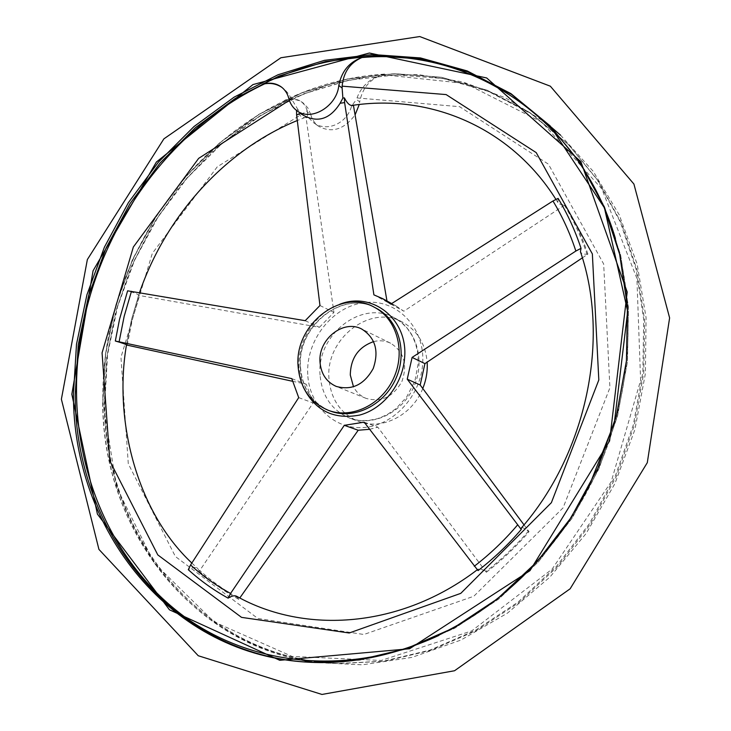 <?xml version="1.0" encoding="UTF-8"?>
<svg xmlns="http://www.w3.org/2000/svg" width="731" height="731" viewBox="0 0 731 731"><rect width="100%" height="100%" fill="white"/><g stroke="black" fill="none" stroke-linecap="round" stroke-linejoin="round"><path stroke-width="0.55" stroke-dasharray="3.65 2.74" d="M357.002 97.936L459.625 106.68L548.442 164.183L603.669 263.992L609.919 387.732L563.089 507.835L473.816 596.258L363.892 634.49L257.842 618.463L175.385 556.51L128.291 463.774L120.962 357.295L152.322 253.365L217.29 166.796L307.248 110.792L307.422 112.09L310.757 114.511L307.888 107.96L303.201 102.998C297.709 99.169 291.422 98.347 284.35 100.512C316.368 85.098 349.838 76.28 384.744 74.059L381.966 74.617C369.584 78.793 361.26 86.56 357.002 97.936L356.509 99.416L359.689 101.929L359.259 104.506M307.248 110.792L305.275 105.748L301.748 101.929C297.736 99.069 292.711 98.347 286.68 99.736L284.35 100.512M307.422 112.09L307.385 116.485L313.307 122.488C326.291 132.631 346.905 123.795 351.602 106.004L356.509 99.416M351.602 106.004L353.502 105.721L353.338 104.853L351.849 105.072M305.202 320.69L319.401 327.305L138.588 295.351C138.305 294.319 134.65 292.811 127.614 290.819M303.201 115.224L298.02 109.741L296.576 110.271C299.536 115.918 302.424 118.303 305.247 117.426L305.951 117.015L306.097 117.874L333.93 312.429L319.401 327.305M319.959 305.521L333.93 312.429M558.1 198.403L557.854 202.496C558.941 204.177 561.371 204.927 565.145 204.735L403.85 311.205L395.9 305.86L387.147 302.077L373.906 294.867M390.82 304.114L403.85 311.205M298.705 397.627L313.151 402.955L199.791 570.463L199.261 571.203L197.845 568.691C195.652 566.79 192.463 567.119 188.287 569.687M236.762 596.341L238.799 599.356L239.348 598.607C225.02 590.739 211.835 581.355 199.791 570.463M364.193 422.162L377.817 427.169L486.325 572.263C482.213 569.239 479.563 568.124 478.376 568.928L478.047 570.6M353.338 104.853L352.168 105.419M307.385 116.485L305.951 117.015M298.02 109.741L288.517 93.86L285.09 89.94L281.216 86.861M582.369 257.851L587.888 254.114C583.64 254.489 581.154 253.675 580.432 251.683M587.888 254.114C582.004 236.442 574.429 219.985 565.145 204.735M199.261 571.203C211.305 582.095 224.481 591.48 238.799 599.356M138.588 295.351L131.461 319.95L126.472 344.995L131.799 318.57L139.502 292.665M486.325 572.263C501.749 560.394 515.985 546.87 529.034 531.684L524.008 524.876M521.358 528.029C522.281 527.106 524.84 528.321 529.034 531.684M369.694 429.298L377.817 427.169M292.354 381.235L306.28 384.259L313.151 402.955M291.788 378.631L306.28 384.259M281.91 87.4L282.742 87.985M310.757 114.511C312.082 119.491 314.686 123.42 318.579 126.271C331.874 133.362 344.045 129.57 355.092 114.895M384.744 74.059C370.855 78.007 362.503 87.3 359.689 101.929M373.632 341.605C379.617 340.134 385.283 340.673 390.637 343.223C403.951 351.693 407.724 364.385 401.977 381.308C393.26 396.906 381.299 402.598 366.103 398.386C360.621 396.111 356.426 392.264 353.512 386.836M422.783 388.481C412.375 415.336 381.902 430.632 358.656 421.431C340.783 413.865 330.896 399.647 328.987 378.768C325.176 338.91 370.379 303.52 402.772 322.261C417.291 330.485 425.424 343.789 427.16 362.156M381.966 74.617L465.464 83.471L541.854 122.132L601.905 189.018L636.902 278.438L640.612 380.412L611.171 481.875L552.088 569.147L471.714 630.908L381.226 660.449L292.117 656.411L214.137 621.935L154.278 563.117L116.649 487.431L102.943 402.58C99.864 278.054 175.221 151.527 286.68 99.736M300.277 367.09C296.548 325.871 343.095 289.056 376.319 308.29C343.533 289.138 296.795 325.953 300.542 367.337C302.433 388.892 312.439 403.494 330.567 411.142C312.238 403.375 302.141 388.691 300.277 367.09M303.082 386.626L298.997 367.921C297.252 341.048 315.225 312.822 339.705 304.297M289.366 100.321L291.651 99.453M564.405 205.247C573.689 220.497 581.273 236.954 587.139 254.635M528.531 530.989C515.492 546.185 501.256 559.718 485.823 571.569M127.249 345.169L132.238 320.105L139.374 295.488M307.742 374.473C305.686 340.354 332.587 306.07 364.65 302.597C396.705 298.486 425.415 327.68 422.664 363.791C420.608 396.312 393.241 425.606 363.727 427.525C334.204 429.819 309.186 405.33 307.742 374.473M306.097 117.874L307.915 117.207M615.42 238.516C636.82 309.652 631.218 394.274 598.342 468.644C565.127 542.859 506.035 603.696 438.874 635.431M102.879 402.872L105.657 354.124L115.69 306.033L132.631 259.752L156.059 216.403L185.427 177.039L220.095 142.682L259.295 114.301L302.141 92.81L347.609 79.03L394.512 73.685L441.515 77.303L487.157 90.251L529.847 112.565L567.95 143.97L597.264 179.872L620.29 221.904L636.025 268.962L643.709 319.621L642.832 372.253L633.274 425.058L615.246 476.173L589.35 523.798L556.538 566.26L518.023 602.143L475.26 630.369L429.773 650.179L383.135 661.235L336.836 663.501C198.805 657.964 102.97 534.096 102.879 402.872M104.57 403.366L107.329 354.69L117.335 306.682L134.248 260.474L157.631 217.198L186.962 177.907L221.575 143.614L260.729 115.288L303.529 93.842L348.934 80.099L395.773 74.772L442.712 78.409L488.29 91.348L530.925 113.643L568.974 145.003L598.241 180.849L621.24 222.827L636.957 269.794L644.632 320.361L643.773 372.892L634.225 425.597L616.233 476.621L590.392 524.145L557.634 566.516L519.202 602.335L476.502 630.497L431.089 650.279L384.524 661.299L338.298 663.565C200.458 658.037 104.688 534.379 104.57 403.366M305.174 660.988C183.773 638.611 105.008 523.862 104.268 403.722L106.735 357.258L115.79 311.342L131.151 266.979L152.459 225.121L179.259 186.697L211.021 152.596L247.115 123.658L286.808 100.695L329.252 84.44L373.495 75.567L418.434 74.608L462.869 81.963L505.477 97.826L544.878 122.132M560.531 135.153L593.27 171.401L619.221 214.804L637.149 264.11L646.076 317.665L645.391 373.55L634.901 429.609L614.908 483.62L586.161 533.447L549.858 577.134L507.524 613.081L460.905 640.073L411.882 657.407L362.293 664.817L313.873 662.46M550.516 126.299L581.044 163.616L604.583 206.772L620.646 255.165L628.422 307.331L627.417 361.598L617.476 416.085L598.826 468.873L572.108 518.069L538.299 561.938L498.67 599.027L454.709 628.185L408.017 648.653L360.209 660.066L312.046 662.387M288.864 98.612L292.354 101.143M320.077 375.14C316.285 334.862 361.918 299.034 394.557 317.93C416.451 329.215 425.625 360.675 413.92 386.617C402.489 412.686 372.984 426.931 349.939 418.242C331.929 410.612 321.969 396.248 320.077 375.14M555.907 199.362L557.854 202.496M305.247 117.426L297.298 120.524M191.833 563.034L197.845 568.691M477.27 569.778L478.376 568.928M395.9 305.86L391.697 303.566M102.678 402.735C102.751 533.986 198.677 657.955 336.836 663.501L338.298 663.565C200.596 658.037 104.917 534.507 104.761 403.503L107.53 354.809L117.563 306.691L134.513 260.419L157.951 217.116L187.319 177.816L222.005 143.504L261.259 115.169L304.133 93.76L349.473 80.099L396.211 74.845L443.041 78.519L488.5 91.457L531.017 113.707L568.974 145.003L529.829 112.547L487.111 90.205L441.442 77.248L394.411 73.603L347.49 78.939L302.013 92.709L259.149 114.191L219.93 142.563L185.254 176.911L155.877 216.266L132.448 259.615L115.498 305.887L105.465 353.978L102.678 402.735M311.269 662.35L360.246 660.066L408.081 648.644L454.792 628.176L498.752 599.018L538.372 561.947L572.181 518.078L598.89 468.9L617.531 416.131L627.472 361.653L628.477 307.395L620.692 255.229L604.619 206.827L581.072 163.653L549.977 125.741M318.579 126.271L313.307 122.488M303.201 102.998L301.748 101.929M390.637 343.223L361.708 329.032M366.103 398.386L336.187 386.397M402.772 322.261L394.557 317.93L401.383 322.462L407.304 328.393L412.12 335.584L415.656 343.844L417.748 352.936L418.251 363.234L414.897 380.988L406.537 397.225L395.791 408.784L387.055 414.696L377.708 418.662L368.159 420.563L358.802 420.398L349.939 418.242L358.656 421.431"/><path stroke-width="1.1" d="M361.918 57.548L364.467 56.716C350.286 60.856 341.733 70.432 338.809 85.436L342.135 88.067L342.145 86.157C343.488 72.223 350.076 62.683 361.918 57.548C468.534 47.789 579.29 116.677 615.42 238.516M239.805 597.958L358.199 430.248L344.301 425.323L230.567 593.444L228.109 598.141C213.68 590.182 200.404 580.697 188.287 569.687L190.581 564.972L298.705 397.627L291.788 378.631L115.324 341.011L119.537 319.283L127.614 290.819L305.202 320.69L319.959 305.521L296.612 114.959L296.548 110.472M391.697 303.566L382.77 298.696L390.82 304.114L552.956 200.998L558.1 198.403C567.466 213.817 575.105 230.457 581.035 248.33L575.864 251.044L412.101 357.413L424.93 363.636L582.369 257.851M298.084 366.194C294.355 324.875 341.002 287.95 374.29 307.221C396.613 318.725 405.906 351.008 393.863 377.699C382.103 404.508 351.913 419.228 328.411 410.356C310.054 402.571 299.948 387.85 298.084 366.194M228.109 598.141C231.745 595.838 234.633 595.235 236.762 596.341C304.964 634.517 400.862 628.304 477.27 569.778M412.101 357.413L407.24 379.17L521.258 529.463C508.054 544.86 493.653 558.575 478.047 570.6L364.193 422.162L344.301 425.323M342.135 88.067L342.876 98.091L344.374 97.863L344.603 102.578L373.906 294.867L382.77 298.696M555.907 199.362C510.165 126.673 429.225 93.678 352.168 105.419C349.692 105.675 347.088 103.162 344.374 97.863M521.258 529.463L521.358 528.029C587.084 452.653 610.211 338.38 580.432 251.683L581.035 248.33M115.324 341.011C122.379 343.003 126.097 344.328 126.472 344.995L292.354 381.235M342.876 98.091L340.089 103.281C330.046 119.153 317.747 123.137 303.201 115.224L296.804 110.628C310.803 121.894 336.982 106.434 338.809 85.436M386.964 300.98L353.502 105.721M524.008 524.876L420.179 385.009L424.93 363.636M358.199 430.248L369.694 429.298M407.24 379.17L420.179 385.009M438.874 635.431C349.226 677.171 251.692 665.95 183.719 616.151C115.781 565.757 78.043 481.811 76.554 394.859C73.995 267.272 150.997 137.538 264.695 83.837C270.89 82.749 276.629 83.928 281.91 87.4M364.467 56.716C328.84 59.211 294.684 68.449 262.009 84.43L264.695 83.837M296.804 110.628C292.848 107.722 290.207 103.711 288.864 98.612C287.548 93.605 284.999 89.694 281.216 86.861C275.624 82.978 269.227 82.164 262.009 84.43M355.092 114.895L359.259 104.506M320.023 362.247C317.903 339.513 343.296 319.036 361.708 329.032C375.378 337.759 379.215 350.917 373.221 368.515C364.166 384.753 351.821 390.71 336.187 386.397C326.446 381.975 321.064 373.925 320.023 362.247M353.512 386.836L350.295 375.049C350.633 358.153 358.409 347.006 373.632 341.605M427.16 362.156C427.699 371.12 426.246 379.892 422.783 388.481M374.29 307.221L376.319 308.29C398.596 319.776 407.871 351.976 395.873 378.585C384.14 405.33 354.014 419.996 330.567 411.142L328.411 410.356M339.705 304.297C372.353 291.029 408.337 319.438 404.59 357.852C402.781 384.113 383.3 408.784 359.679 415.062C333.491 419.978 314.622 410.502 303.082 386.626M342.145 86.157L446.129 94.582L536.225 152.615L592.357 253.931L598.817 379.965L551.375 502.681L460.777 593.362L349.19 633L241.532 617.366L157.795 554.902L109.851 460.978L102.075 352.854L133.362 246.996L198.658 158.362L289.366 100.321M517.511 525.022C504.326 540.483 489.916 554.226 474.273 566.242M230.567 593.444C216.056 585.522 202.725 576.037 190.581 564.972M119.126 341.724L124.179 316.276L131.452 291.303M296.612 114.959L300.743 113.46M340.089 103.281L344.603 102.578M552.956 200.998C562.349 216.422 569.988 233.107 575.864 251.044M544.878 122.132L551.795 127.614M551.878 127.678L560.531 135.153M313.873 662.46L305.174 660.988M71.83 394.256L93.075 270.772L156.397 162.026L252.953 84.595L369.365 53.025L486.682 77.961L580.853 161.606L627.189 292.007L609.599 440.921L529.966 570.673L409.561 648.753L279.781 660.303L169.464 609.8L97.415 514.085L71.83 394.256M73.447 394.283L76.508 344.182L86.943 294.748L104.414 247.151L128.473 202.533L158.563 161.971L194.044 126.509L234.148 97.132L277.963 74.79L324.463 60.344L372.426 54.523L420.526 57.941L467.237 70.944L510.951 93.641L549.977 125.741L579.994 162.565L603.568 205.795L619.65 254.269L627.436 306.536L626.421 360.904L616.452 415.51L597.766 468.397L570.993 517.694L537.111 561.664L497.418 598.826L453.375 628.039L406.61 648.552L358.72 659.992L311.269 662.35C169.866 656.621 72.89 529.061 73.447 394.283M312.046 662.387C171.228 656.237 74.736 529.107 75.229 394.804L78.263 344.831L88.652 295.534L106.059 248.065L130.027 203.565L160.016 163.095L195.378 127.697L235.355 98.374L279.041 76.042L325.405 61.578L373.249 55.702L421.23 59.019L467.858 71.885L511.508 94.4L550.516 126.299M297.298 120.524C225.084 149.983 165.974 215.736 139.502 292.665M126.472 344.977C113.753 419.101 135.856 510.485 191.833 563.034M61.386 399.217L98.932 549.392L198.256 655.744L321.969 694.45L454.545 670.747L570.143 588.793L647.3 462.668L669.614 317.884L633.905 184.029L550.342 86.194L419.74 36.55L280.878 57.758L163.881 138.863L87.354 259.56L61.386 399.217M311.269 662.35C383.574 665.502 462.421 635.166 523.232 575.991C540.172 558.612 555.679 539.752 569.769 519.43L588.565 487.367L614.342 422.847L627.664 311.342L604.427 207.851L549.977 125.741"/></g></svg>
